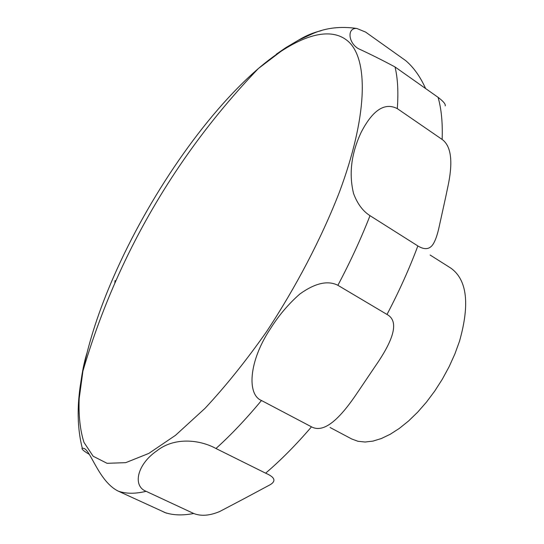 <?xml version="1.0" encoding="UTF-8"?>
<svg xmlns="http://www.w3.org/2000/svg" width="544" height="544" viewBox="0 0 544 544"><rect width="100%" height="100%" fill="white"/><g stroke="black" fill="none" stroke-linecap="round" stroke-linejoin="round"><path stroke-width="0.82" d="M445.57 197.656L439.144 226.794C437.437 234.75 435.411 240.57 433.051 244.27C429.624 249.465 424.558 250.022 417.853 245.936L370.008 215.676C362.882 211.16 357.408 203.803 353.586 193.603C348.738 173.924 351.254 153.503 361.155 132.328C372.681 110.065 384.73 102.156 397.297 108.616L442.143 139.454C450.833 145.772 452.989 160.31 448.616 183.083L445.57 197.656M330.072 427.496L351.71 438.974L357.993 441.293L365.112 442.027L372.953 441.109L381.385 438.518L390.259 434.248L399.398 428.359L408.619 420.94L417.724 412.114L426.516 402.05L434.806 390.959L442.401 379.08L449.14 366.663L454.872 353.981L459.483 341.319C469.996 304.157 467.106 279.759 450.82 268.11L430.107 255.02M445.23 105.896C445.74 104.183 443.353 101.327 438.076 97.328L395.039 66.966C382.928 60.459 370.695 54.346 358.346 48.64C348.242 42.84 346.854 27.662 356.816 28.465L365.568 32.062L405.634 60.568C413.549 67.252 420.213 76.568 425.612 88.536M321.198 30.716C313.426 32.511 305.789 35.7 298.289 40.283L285.818 47.661L276.25 54.244M115.042 280.554L114.825 283.22M86.863 353.355C83.28 364.922 80.743 379.624 79.268 397.46M89.379 454.41C83.558 450.996 81.185 448.888 82.26 448.079L83.28 448.344C90.202 448.358 98.403 481.331 118.184 491.103L166.416 513.169M244.032 498.719L219.701 511.516C209.705 515.726 201.035 516.385 193.691 513.488L146.125 491.327C132.41 486.098 136.952 464.467 156.849 450.847C174.182 436.988 199.539 439.47 215.961 448.508L265.615 473.171C275.767 477.537 276.597 481.753 268.09 485.833L244.032 498.719M359.047 390.252L357.952 391.85C340.728 417.738 324.503 433.854 311.494 426.836L261.467 400.5C246.881 394.672 248.656 361.393 270.28 328.93C278.596 315.663 288.442 304.028 299.826 294.025C315.071 283.084 327.76 280.174 337.892 285.294L387.002 314.446C399.969 321.429 392.884 340.959 374.993 366.615L359.047 390.252M113.832 276.352C99.11 309.924 88.815 341.469 82.933 370.974L79.179 398.67C78.52 415.623 80.111 430.188 83.966 442.367L93.146 456.232L107.086 463.325L125.746 462.645L148.784 453.424L175.549 435.282L205 408.36C225.57 386.308 245.983 360.903 266.24 332.132C295.875 287.327 321.395 238.415 339.347 192.297C367.384 117.164 368.404 61.744 349.547 42.65C330.426 23.684 295.12 37.026 258.332 68.571C204.394 115.11 148.505 197.091 113.832 276.352M397.297 108.616C398.514 92.167 397.759 78.288 395.039 66.966M118.184 491.103C125.963 493.864 135.279 493.938 146.125 491.327M215.961 448.508C230.853 435.105 246.024 419.104 261.467 400.5M337.892 285.294C350.356 261.766 361.06 238.558 370.008 215.676M442.143 139.454C442.755 122.937 441.395 108.888 438.076 97.328M387.002 314.446C399.119 291.373 409.408 268.532 417.853 245.936M265.615 473.171C280.738 460.312 296.031 444.87 311.494 426.836M164.077 512.251C172.455 515.304 182.328 515.719 193.691 513.488M285.818 47.661L258.332 68.571C203.558 125.759 159.222 189.666 125.317 260.297C108.31 295.848 94.18 332.744 82.933 370.974C76.826 399.867 76.602 425.571 82.26 448.079M356.816 28.465C340.728 26.146 326.169 27.805 313.133 33.456L298.289 40.283"/></g></svg>
